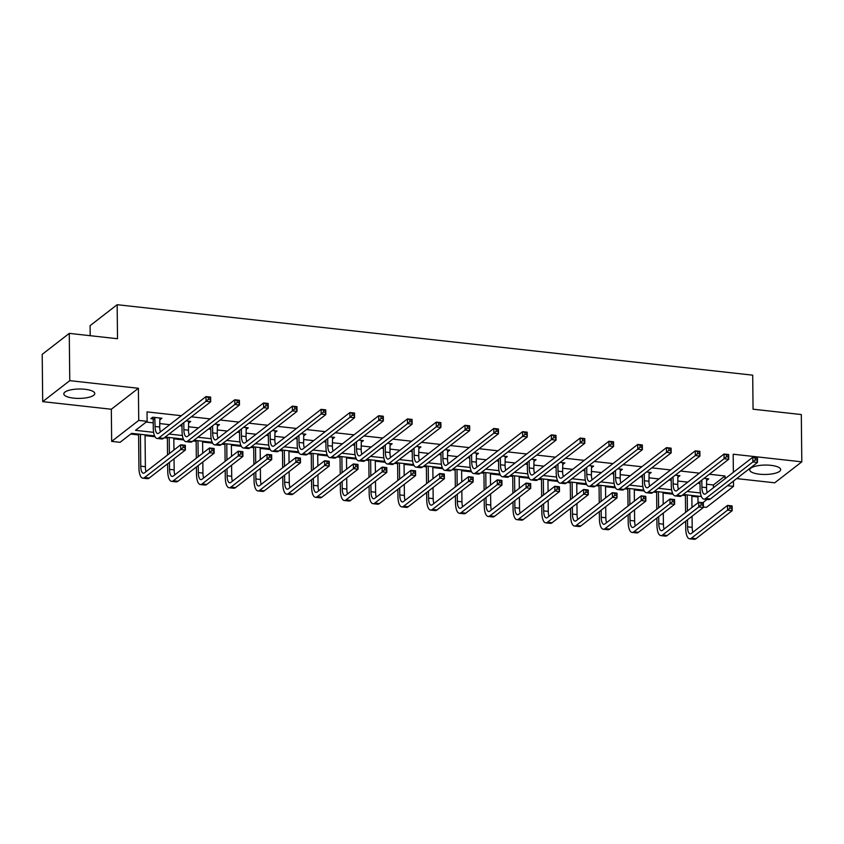 <?xml version="1.0" encoding="UTF-8"?>
<svg xmlns="http://www.w3.org/2000/svg" width="844" height="844" viewBox="0 0 844 844"><rect width="100%" height="100%" fill="white"/><g stroke="black" fill="none" stroke-linecap="round" stroke-linejoin="round"><path stroke-width="1.27" d="M85.001 389.284A15.477 4.695 -0.6 0 1 94.771 393.547A15.477 4.695 -0.6 0 1 73.586 398.125A15.477 4.695 -0.6 0 1 63.817 393.863A15.477 4.695 -0.6 0 1 85.001 389.284M770.91 465.339A15.477 4.695 -0.6 0 1 780.679 469.602A15.477 4.695 -0.6 0 1 759.494 474.191A15.477 4.695 -0.6 0 1 749.725 469.929A15.477 4.695 -0.6 0 1 770.91 465.339M736.664 478.59L774.729 482.81L801.8 461.837L733.172 454.22L733.362 472.292M69.271 333.38L69.767 380.655L42.696 401.638L42.2 354.364L69.271 333.38L117.516 338.729L117.158 304.695L752.711 375.169L753.059 409.203L801.304 414.552L801.8 461.837M727.475 485.701L733.51 486.366L706.439 507.349L703.39 507.012M691.858 496.283L697.946 496.958L697.999 502.792M130.714 434.059L138.595 434.934M145.052 435.652L155.022 436.759M164.263 437.783L167.376 438.131M173.832 438.838L183.802 439.946M193.044 440.969L196.146 441.317M202.613 442.034L212.582 443.142M221.814 444.166L224.926 444.514M231.393 445.221L241.352 446.328M250.594 447.352L253.706 447.7M260.163 448.417L270.133 449.525M279.375 450.548L282.487 450.896M288.943 451.603L298.913 452.711M308.155 453.734L311.267 454.083M317.724 454.8L327.694 455.908M336.935 456.931L340.048 457.279M346.504 457.986L356.474 459.094M365.716 460.117L368.828 460.465M375.285 461.183L385.254 462.29M394.496 463.314L397.608 463.662M404.065 464.369L414.035 465.477M423.277 466.5L426.389 466.848M432.845 467.565L442.815 468.673M452.057 469.697L455.169 470.045M461.626 470.752L471.596 471.859M480.837 472.883L483.95 473.231M490.406 473.948L500.376 475.056M509.618 476.079L512.719 476.427M519.187 477.134L529.156 478.242M538.388 479.265L541.5 479.614M547.967 480.331L557.926 481.439M567.168 482.462L570.28 482.8M576.737 483.517L586.707 484.625M595.948 485.648L599.061 485.996M605.517 486.714L615.487 487.821M624.729 488.845L627.841 489.182M634.298 489.9L644.267 491.008M653.509 492.031L656.621 492.379M663.078 493.096L673.048 494.204M682.29 495.228L685.402 495.565M154.579 435.884L131.653 433.341L120.048 442.319L111.661 441.391L138.732 420.417L147.13 421.346L135.525 430.334L153.629 432.339M42.696 401.638L111.324 409.245L111.661 441.391M90.192 335.701L90.086 325.668L117.158 304.695M188.856 421.23L188.877 422.855L190.702 421.43L186.028 420.913M246.416 427.613L246.437 429.237L248.263 427.813L243.589 427.296M303.977 433.995L303.988 435.62L305.823 434.196L301.15 433.679M361.538 440.378L361.548 442.003L363.384 440.579L358.7 440.062M419.088 446.761L419.109 448.386L420.934 446.961L416.261 446.444M476.649 453.144L476.67 454.768L478.495 453.344L473.822 452.827M534.21 459.526L534.231 461.151L536.056 459.727L531.382 459.21M591.771 465.909L591.792 467.534L593.617 466.11L588.943 465.593M649.331 472.292L649.342 473.917L651.178 472.492L646.504 471.975M706.892 478.675L706.903 480.299L708.738 478.875L704.054 478.358M146.191 422.074L153.218 422.855M159.674 423.561L169.739 424.68M179.74 425.787L181.998 426.041M188.455 426.758L198.519 427.876M208.51 428.984L210.778 429.237M217.235 429.944L227.3 431.062M237.291 432.17L239.559 432.423M246.015 433.141L256.08 434.259M266.071 435.367L268.339 435.62M274.796 436.327L284.861 437.445M294.851 438.553L297.12 438.806M303.576 439.524L313.641 440.642M323.632 441.75L325.9 442.003M332.357 442.71L342.421 443.828M352.412 444.936L354.67 445.189M361.137 445.906L371.202 447.025M381.193 448.132L383.45 448.386M389.917 449.092L399.982 450.211M409.973 451.318L412.231 451.572M418.687 452.289L428.763 453.407M438.753 454.515L441.011 454.768M447.468 455.475L457.532 456.593M467.534 457.701L469.791 457.954M476.248 458.672L486.313 459.79M496.314 460.898L498.572 461.151M505.028 461.858L515.093 462.976M525.084 464.084L527.352 464.337M533.809 465.055L543.874 466.173M553.864 467.281L556.133 467.523M562.589 468.241L572.654 469.359M582.645 470.467L584.913 470.72M591.37 471.437L601.434 472.556M611.425 473.663L613.693 473.906M620.15 474.623L630.215 475.742M640.206 476.849L642.474 477.103M648.93 477.82L658.995 478.938M668.986 480.046L671.244 480.289M677.711 481.006L687.776 482.124M697.766 483.232L700.024 483.485M706.491 484.203L713.423 484.973L725.017 475.984L709.361 474.244M699.37 473.136L680.581 471.057M670.59 469.95L651.8 467.861M641.809 466.753L623.03 464.675M613.029 463.567L594.25 461.478M584.248 460.37L565.469 458.292M555.468 457.184L536.689 455.095M526.698 453.988L507.909 451.909M497.918 450.801L479.128 448.713M469.137 447.605L450.348 445.526M440.357 444.419L421.567 442.33M411.577 441.222L392.787 439.144M382.796 438.036L364.007 435.958M354.016 434.839L335.226 432.761M325.235 431.653L306.456 429.575M296.455 428.457L277.676 426.378M267.675 425.271L248.896 423.192M238.894 422.084L220.115 419.995M210.124 418.888L191.335 416.809M181.344 415.702L147.025 411.893L147.13 421.346M678.112 475.478L678.122 477.103L679.958 475.689L675.274 475.172M620.551 469.095L620.562 470.72L622.397 469.306L617.724 468.789M562.99 462.712L563.011 464.337L564.836 462.923L560.163 462.406M505.429 456.33L505.45 457.954L507.276 456.541L502.602 456.024M447.869 449.947L447.89 451.572L449.715 450.158L445.041 449.641M390.318 443.564L390.329 445.189L392.165 443.775L387.48 443.258M332.758 437.181L332.768 438.806L334.604 437.392L329.93 436.875M275.197 430.799L275.218 432.423L277.043 431.01L272.369 430.493M217.636 424.416L217.657 426.041L219.482 424.627L214.809 424.11M160.075 418.033L160.096 419.658L161.921 418.244L152.701 417.221L150.876 418.635L152.943 418.867M733.457 481.069L733.51 486.366M111.324 409.245L138.395 388.272L69.767 380.655M138.395 388.272L138.732 420.417M725.017 475.984L725.049 478.738M169.074 434.048L182.41 435.536M197.855 437.245L211.179 438.722M226.635 440.431L239.96 441.918M255.415 443.627L268.74 445.104M284.185 446.814L297.521 448.301M312.966 450.01L326.301 451.487M341.746 453.196L355.081 454.684M370.527 456.393L383.862 457.87M399.307 459.579L412.642 461.056M428.087 462.776L441.423 464.253M456.868 465.962L470.203 467.439M485.648 469.158L498.983 470.635M514.429 472.345L527.753 473.822M543.209 475.541L556.534 477.018M571.989 478.727L585.314 480.204M600.759 481.924L614.094 483.401M629.54 485.11L642.875 486.587M658.32 488.307L671.655 489.784M687.1 491.493L700.436 492.97M701.396 496.515L683.229 494.5M672.615 493.329L654.448 491.313M643.835 490.132L625.668 488.117M615.054 486.946L596.887 484.931M586.274 483.749L568.107 481.734M557.494 480.563L539.327 478.548M528.713 477.366L510.546 475.351M499.933 474.18L481.766 472.165M471.152 470.984L452.985 468.969M442.383 467.798L424.205 465.782M413.602 464.601L395.435 462.586M384.822 461.415L366.655 459.4M356.041 458.218L337.874 456.203M327.261 455.032L309.094 453.017M298.481 451.835L280.313 449.82M269.7 448.649L251.533 446.634M240.92 445.453L222.753 443.438M212.139 442.267L193.972 440.251M183.359 439.07L165.192 437.055M702.852 502.686L707.05 499.437M697.946 496.958L698.874 496.24M713.423 484.973L713.444 487.726M701.839 480.078L701.913 487.125A9.928 3.513 -83.7 0 0 704.476 494.162A9.928 3.513 -83.7 0 0 705.668 493.751L752.827 457.216L757.437 457.722L757.49 462.449L710.331 498.994A14.886 5.275 96.3 0 1 708.538 499.606L703.928 499.089A14.886 5.275 96.3 0 1 700.077 488.549L700.003 481.502M706.66 478.643L706.523 487.642A9.928 3.513 -83.7 0 0 707.24 492.537M757.047 460.138L757.026 458.25L755.18 458.049L755.201 459.938L757.047 460.138L757.49 462.449L752.88 461.942L705.721 498.477A14.886 5.275 96.3 0 1 703.928 499.089M755.201 459.938L752.88 461.942L752.827 457.216L755.18 458.049M757.026 458.25L757.437 457.722M687.501 519.788L687.575 526.835A9.928 3.513 -83.7 0 0 690.139 533.862A9.928 3.513 -83.7 0 0 691.331 533.45L727.517 505.419L732.128 505.936L732.181 510.662L727.56 510.145L691.384 538.187A14.886 5.275 96.3 0 1 689.59 538.799A14.886 5.275 96.3 0 1 685.739 528.249L685.666 521.202M685.581 512.424L685.391 494.742M691.848 495.46L691.974 507.466M692.069 516.243L692.185 527.342A9.928 3.513 -83.7 0 0 692.903 532.237M687.238 494.943L687.406 511M731.727 508.352L731.706 506.463L729.86 506.252L729.881 508.141L731.727 508.352L732.181 510.662L695.994 538.694A14.886 5.275 96.3 0 1 694.201 539.305L689.59 538.799M729.881 508.141L727.56 510.145L727.517 505.419L729.86 506.252M731.706 506.463L732.128 505.936M673.058 476.892L673.132 483.939A9.928 3.513 -83.7 0 0 675.696 490.965A9.928 3.513 -83.7 0 0 676.888 490.554L724.046 454.019L728.657 454.526L728.71 459.263L681.551 495.797A14.886 5.275 96.3 0 1 679.758 496.409L675.147 495.903A14.886 5.275 96.3 0 1 671.296 485.353L671.223 478.305M677.88 475.457L677.743 484.445A9.928 3.513 -83.7 0 0 678.46 489.341M728.266 456.952L728.245 455.064L726.399 454.853L726.42 456.741L728.266 456.952L728.71 459.263L724.099 458.746L676.941 495.291A14.886 5.275 96.3 0 1 675.147 495.903M726.42 456.741L724.099 458.746L724.046 454.019L726.399 454.853M728.245 455.064L728.657 454.526M644.278 473.695L644.352 480.742A9.928 3.513 -83.7 0 0 646.915 487.779A9.928 3.513 -83.7 0 0 648.108 487.368L695.266 450.833L699.876 451.34L699.929 456.066L652.771 492.611A14.886 5.275 96.3 0 1 650.977 493.223L646.367 492.706A14.886 5.275 96.3 0 1 642.527 482.167L642.453 475.119M649.099 472.26L648.962 481.259A9.928 3.513 -83.7 0 0 649.68 486.155M699.486 453.755L699.465 451.867L697.619 451.667L697.64 453.555L699.486 453.755L699.929 456.066L695.319 455.56L648.16 492.094A14.886 5.275 96.3 0 1 646.367 492.706M697.64 453.555L695.319 455.56L695.266 450.833L697.619 451.667M699.465 451.867L699.876 451.34M658.721 516.591L658.795 523.639A9.928 3.513 -83.7 0 0 661.358 530.676A9.928 3.513 -83.7 0 0 662.551 530.264L698.737 502.233L703.347 502.739L703.4 507.466L698.779 506.959L662.603 534.99A14.886 5.275 96.3 0 1 660.81 535.602A14.886 5.275 96.3 0 1 656.959 525.063L656.885 518.016M656.801 509.227L656.611 491.546M663.067 492.263L663.194 504.269M663.289 513.057L663.405 524.156A9.928 3.513 -83.7 0 0 664.122 529.051M658.457 491.757L658.626 507.814M702.946 505.155L702.925 503.267L701.09 503.066L701.1 504.955L702.946 505.155L703.4 507.466L667.214 535.497A14.886 5.275 96.3 0 1 665.42 536.119L660.81 535.602M701.1 504.955L698.779 506.959L698.737 502.233L701.09 503.066M702.925 503.267L703.347 502.739M629.941 513.405L630.014 520.453A9.928 3.513 -83.7 0 0 632.578 527.479A9.928 3.513 -83.7 0 0 633.77 527.067L669.957 499.036L674.567 499.553L674.62 504.279L670.009 503.762L633.823 531.804A14.886 5.275 96.3 0 1 632.029 532.416A14.886 5.275 96.3 0 1 628.189 521.866L628.115 514.819M628.02 506.041L627.831 488.359M634.287 489.077L634.414 501.083M634.509 509.86L634.625 520.959A9.928 3.513 -83.7 0 0 635.342 525.854M629.677 488.56L629.846 504.617M674.166 501.969L674.145 500.081L672.309 499.87L672.32 501.758L674.166 501.969L674.62 504.279L638.433 532.311A14.886 5.275 96.3 0 1 636.64 532.923L632.029 532.416M672.32 501.758L670.009 503.762L669.957 499.036L672.309 499.87M674.145 500.081L674.567 499.553M615.498 470.509L615.571 477.556A9.928 3.513 -83.7 0 0 618.135 484.583A9.928 3.513 -83.7 0 0 619.327 484.171L666.486 447.637L671.107 448.153L671.149 452.88L623.99 489.414A14.886 5.275 96.3 0 1 622.197 490.026L617.586 489.52A14.886 5.275 96.3 0 1 613.746 478.97L613.672 471.923M620.319 469.074L620.182 478.063A9.928 3.513 -83.7 0 0 620.899 482.958M670.706 450.569L670.685 448.681L668.838 448.47L668.859 450.358L670.706 450.569L671.149 452.88L666.538 452.363L619.38 488.908A14.886 5.275 96.3 0 1 617.586 489.52M668.859 450.358L666.538 452.363L666.486 447.637L668.838 448.47M670.685 448.681L671.107 448.153M601.16 510.209L601.234 517.256A9.928 3.513 -83.7 0 0 603.798 524.293A9.928 3.513 -83.7 0 0 604.99 523.881L641.176 495.85L645.787 496.356L645.839 501.083L641.229 500.576L605.043 528.608A14.886 5.275 96.3 0 1 603.249 529.22A14.886 5.275 96.3 0 1 599.409 518.68L599.335 511.633M599.24 502.845L599.05 485.163M605.517 485.88L605.633 497.886M605.728 506.674L605.844 517.773A9.928 3.513 -83.7 0 0 606.562 522.668M600.896 485.374L601.065 501.431M645.386 498.772L645.375 496.884L643.529 496.683L643.55 498.572L645.386 498.772L645.839 501.083L609.653 529.125A14.886 5.275 96.3 0 1 607.859 529.737L603.249 529.22M643.55 498.572L641.229 500.576L641.176 495.85L643.529 496.683M645.375 496.884L645.787 496.356M586.717 467.312L586.791 474.36A9.928 3.513 -83.7 0 0 589.355 481.397A9.928 3.513 -83.7 0 0 590.547 480.985L637.705 444.45L642.326 444.957L642.368 449.683L595.21 486.228A14.886 5.275 96.3 0 1 593.427 486.84L588.806 486.323A14.886 5.275 96.3 0 1 584.966 475.784L584.892 468.736M591.549 465.877L591.401 474.877A9.928 3.513 -83.7 0 0 592.119 479.772M641.925 447.373L641.904 445.484L640.058 445.284L640.079 447.172L641.925 447.373L642.368 449.683L637.758 449.177L590.6 485.711A14.886 5.275 96.3 0 1 588.806 486.323M640.079 447.172L637.758 449.177L637.705 444.45L640.058 445.284M641.904 445.484L642.326 444.957M572.38 507.022L572.454 514.07A9.928 3.513 -83.7 0 0 575.017 521.096A9.928 3.513 -83.7 0 0 576.209 520.685L612.396 492.653L617.006 493.17L617.059 497.897L612.449 497.38L576.262 525.422A14.886 5.275 96.3 0 1 574.469 526.034A14.886 5.275 96.3 0 1 570.628 515.484L570.555 508.436M570.46 499.659L570.27 481.977M576.737 482.694L576.863 494.7M576.948 503.478L577.064 514.576A9.928 3.513 -83.7 0 0 577.781 519.471M572.116 482.177L572.285 498.234M616.616 495.586L616.595 493.698L614.749 493.487L614.77 495.375L616.616 495.586L617.059 497.897L580.872 525.928A14.886 5.275 96.3 0 1 579.089 526.54L574.469 526.034M614.77 495.375L612.449 497.38L612.396 492.653L614.749 493.487M616.595 493.698L617.006 493.17M557.937 464.126L558.011 471.174A9.928 3.513 -83.7 0 0 560.574 478.2A9.928 3.513 -83.7 0 0 561.766 477.799L608.935 441.254L613.546 441.771L613.588 446.497L566.429 483.032A14.886 5.275 96.3 0 1 564.647 483.644L560.036 483.137A14.886 5.275 96.3 0 1 556.185 472.587L556.112 465.54M562.769 462.691L562.621 471.68A9.928 3.513 -83.7 0 0 563.338 476.575M613.145 444.187L613.124 442.298L611.278 442.087L611.299 443.976L613.145 444.187L613.588 446.497L608.978 445.98L561.819 482.525A14.886 5.275 96.3 0 1 560.036 483.137M611.299 443.976L608.978 445.98L608.935 441.254L611.278 442.087M613.124 442.298L613.546 441.771M543.599 503.826L543.673 510.873A9.928 3.513 -83.7 0 0 546.237 517.91A9.928 3.513 -83.7 0 0 547.429 517.499L583.615 489.467L588.226 489.974L588.279 494.7L583.668 494.194L547.482 522.225A14.886 5.275 96.3 0 1 545.699 522.837A14.886 5.275 96.3 0 1 541.848 512.297L541.774 505.25M541.679 496.462L541.5 478.78M547.956 479.497L548.083 491.503M548.167 500.292L548.284 511.39A9.928 3.513 -83.7 0 0 549.001 516.285M543.346 478.991L543.515 495.048M587.835 492.39L587.814 490.501L585.968 490.301L585.989 492.189L587.835 492.39L588.279 494.7L552.092 522.742A14.886 5.275 96.3 0 1 550.309 523.354L545.699 522.837M585.989 492.189L583.668 494.194L583.615 489.467L585.968 490.301M587.814 490.501L588.226 489.974M529.156 460.929L529.23 467.977A9.928 3.513 -83.7 0 0 531.794 475.014A9.928 3.513 -83.7 0 0 532.986 474.602L580.155 438.068L584.765 438.574L584.808 443.3L537.649 479.846A14.886 5.275 96.3 0 1 535.866 480.458L531.256 479.941A14.886 5.275 96.3 0 1 527.405 469.401L527.331 462.354M533.988 459.495L533.841 468.494A9.928 3.513 -83.7 0 0 534.558 473.389M584.364 440.99L584.343 439.102L582.497 438.901L582.518 440.79L584.364 440.99L584.808 443.3L580.197 442.794L533.039 479.329A14.886 5.275 96.3 0 1 531.256 479.941M582.518 440.79L580.197 442.794L580.155 438.068L582.497 438.901M584.343 439.102L584.765 438.574M514.819 500.64L514.893 507.687A9.928 3.513 -83.7 0 0 517.456 514.713A9.928 3.513 -83.7 0 0 518.649 514.302L554.835 486.271L559.445 486.788L559.498 491.514L554.888 490.997L518.701 519.039A14.886 5.275 96.3 0 1 516.918 519.651A14.886 5.275 96.3 0 1 513.068 509.101L512.994 502.053M512.899 493.276L512.719 475.594M519.176 476.311L519.303 488.317M519.387 497.095L519.503 508.193A9.928 3.513 -83.7 0 0 520.221 513.089M514.566 475.794L514.734 491.862M559.055 489.203L559.034 487.315L557.188 487.104L557.209 488.992L559.055 489.203L559.498 491.514L523.312 519.545A14.886 5.275 96.3 0 1 521.529 520.157L516.918 519.651M557.209 488.992L554.888 490.997L554.835 486.271L557.188 487.104M559.034 487.315L559.445 486.788M500.376 457.743L500.45 464.791A9.928 3.513 -83.7 0 0 503.024 471.817A9.928 3.513 -83.7 0 0 504.216 471.416L551.375 434.871L555.985 435.388L556.038 440.114L508.869 476.649A14.886 5.275 96.3 0 1 507.086 477.261L502.475 476.754A14.886 5.275 96.3 0 1 498.625 466.204L498.551 459.157M505.208 456.309L505.071 465.297A9.928 3.513 -83.7 0 0 505.778 470.192M555.584 437.804L555.563 435.915L553.717 435.704L553.738 437.593L555.584 437.804L556.038 440.114L551.417 439.597L504.258 476.143A14.886 5.275 96.3 0 1 502.475 476.754M553.738 437.593L551.417 439.597L551.375 434.871L553.717 435.704M555.563 435.915L555.985 435.388M486.038 497.443L486.112 504.49A9.928 3.513 -83.7 0 0 488.687 511.527A9.928 3.513 -83.7 0 0 489.879 511.116L526.055 483.084L530.676 483.591L530.718 488.317L526.107 487.811L489.921 515.842A14.886 5.275 96.3 0 1 488.138 516.454A14.886 5.275 96.3 0 1 484.287 505.915L484.213 498.867M484.118 490.079L483.939 472.397M490.396 473.115L490.522 485.121M490.617 493.909L490.733 505.007A9.928 3.513 -83.7 0 0 491.44 509.903M485.785 472.608L485.954 488.665M530.275 486.007L530.254 484.118L528.407 483.918L528.428 485.806L530.275 486.007L530.718 488.317L494.531 516.359A14.886 5.275 96.3 0 1 492.748 516.971L488.138 516.454M528.428 485.806L526.107 487.811L526.055 483.084L528.407 483.918M530.254 484.118L530.676 483.591M471.606 454.547L471.68 461.605A9.928 3.513 -83.7 0 0 474.244 468.631A9.928 3.513 -83.7 0 0 475.436 468.22L522.594 431.685L527.205 432.191L527.257 436.918L480.099 473.463A14.886 5.275 96.3 0 1 478.305 474.075L473.695 473.558A14.886 5.275 96.3 0 1 469.844 463.018L469.77 455.971M476.427 453.112L476.29 462.111A9.928 3.513 -83.7 0 0 476.997 467.006M526.804 434.607L526.783 432.719L524.947 432.518L524.957 434.407L526.804 434.607L527.257 436.918L522.636 436.411L475.478 472.946A14.886 5.275 96.3 0 1 473.695 473.558M524.957 434.407L522.636 436.411L522.594 431.685L524.947 432.518M526.783 432.719L527.205 432.191M457.269 494.257L457.332 501.304A9.928 3.513 -83.7 0 0 459.906 508.331A9.928 3.513 -83.7 0 0 461.098 507.919L497.274 479.888L501.895 480.405L501.937 485.131L497.327 484.614L461.14 512.656A14.886 5.275 96.3 0 1 459.358 513.268A14.886 5.275 96.3 0 1 455.507 502.718L455.433 495.671M455.338 486.893L455.159 469.211M461.615 469.929L461.742 481.935M461.837 490.712L461.953 501.811A9.928 3.513 -83.7 0 0 462.66 506.706M457.005 469.412L457.174 485.479M501.494 482.821L501.473 480.932L499.627 480.721L499.648 482.61L501.494 482.821L501.937 485.131L465.761 513.163A14.886 5.275 96.3 0 1 463.968 513.774L459.358 513.268M499.648 482.61L497.327 484.614L497.274 479.888L499.627 480.721M501.473 480.932L501.895 480.405M442.826 451.361L442.9 458.408A9.928 3.513 -83.7 0 0 445.463 465.434A9.928 3.513 -83.7 0 0 446.655 465.033L493.814 428.488L498.424 429.005L498.477 433.732L451.318 470.266A14.886 5.275 96.3 0 1 449.525 470.878L444.915 470.372A14.886 5.275 96.3 0 1 441.064 459.822L440.99 452.774M447.647 449.926L447.51 458.914A9.928 3.513 -83.7 0 0 448.217 463.81M498.023 431.421L498.002 429.533L496.166 429.322L496.177 431.21L498.023 431.421L498.477 433.732L493.867 433.215L446.698 469.76A14.886 5.275 96.3 0 1 444.915 470.372M496.177 431.21L493.867 433.215L493.814 428.488L496.166 429.322M498.002 429.533L498.424 429.005M414.045 448.164L414.119 455.222A9.928 3.513 -83.7 0 0 416.683 462.248A9.928 3.513 -83.7 0 0 417.875 461.837L465.033 425.302L469.644 425.809L469.697 430.535L422.538 467.08A14.886 5.275 96.3 0 1 420.745 467.692L416.134 467.175A14.886 5.275 96.3 0 1 412.283 456.636L412.21 449.588M418.867 446.729L418.729 455.728A9.928 3.513 -83.7 0 0 419.436 460.624M469.243 428.224L469.232 426.336L467.386 426.136L467.407 428.024L469.243 428.224L469.697 430.535L465.086 430.029L417.928 466.563A14.886 5.275 96.3 0 1 416.134 467.175M467.407 428.024L465.086 430.029L465.033 425.302L467.386 426.136M469.232 426.336L469.644 425.809M385.265 444.978L385.339 452.025A9.928 3.513 -83.7 0 0 387.902 459.052A9.928 3.513 -83.7 0 0 389.095 458.651L436.253 422.106L440.863 422.622L440.916 427.349L393.758 463.883A14.886 5.275 96.3 0 1 391.964 464.495L387.354 463.989A14.886 5.275 96.3 0 1 383.503 453.439L383.429 446.392M390.086 443.543L389.949 452.542A9.928 3.513 -83.7 0 0 390.666 457.427M440.473 425.038L440.452 423.15L438.606 422.939L438.627 424.827L440.473 425.038L440.916 427.349L436.306 426.832L389.147 463.377A14.886 5.275 96.3 0 1 387.354 463.989M438.627 424.827L436.306 426.832L436.253 422.106L438.606 422.939M440.452 423.15L440.863 422.622M356.484 441.781L356.558 448.839A9.928 3.513 -83.7 0 0 359.122 455.865A9.928 3.513 -83.7 0 0 360.314 455.454L407.473 418.919L412.083 419.426L412.136 424.152L364.977 460.697A14.886 5.275 96.3 0 1 363.184 461.309L358.573 460.792A14.886 5.275 96.3 0 1 354.723 450.253L354.649 443.205M361.306 440.346L361.169 449.346A9.928 3.513 -83.7 0 0 361.886 454.241M411.693 421.842L411.672 419.953L409.825 419.753L409.846 421.641L411.693 421.842L412.136 424.152L407.525 423.646L360.367 460.18A14.886 5.275 96.3 0 1 358.573 460.792M409.846 421.641L407.525 423.646L407.473 418.919L409.825 419.753M411.672 419.953L412.083 419.426M327.704 438.595L327.778 445.643A9.928 3.513 -83.7 0 0 330.342 452.669A9.928 3.513 -83.7 0 0 331.534 452.268L378.692 415.723L383.303 416.24L383.355 420.966L336.197 457.501A14.886 5.275 96.3 0 1 334.403 458.113L329.793 457.606A14.886 5.275 96.3 0 1 325.953 447.056L325.879 440.009M332.525 437.16L332.388 446.159A9.928 3.513 -83.7 0 0 333.106 451.044M382.912 418.656L382.891 416.767L381.045 416.556L381.066 418.445L382.912 418.656L383.355 420.966L378.745 420.449L331.587 456.994A14.886 5.275 96.3 0 1 329.793 457.606M381.066 418.445L378.745 420.449L378.692 415.723L381.045 416.556M382.891 416.767L383.303 416.24M298.924 435.398L298.998 442.456A9.928 3.513 -83.7 0 0 301.561 449.483A9.928 3.513 -83.7 0 0 302.753 449.071L349.912 412.537L354.533 413.043L354.575 417.769L307.416 454.315A14.886 5.275 96.3 0 1 305.623 454.927L301.013 454.41A14.886 5.275 96.3 0 1 297.172 443.87L297.099 436.823M303.745 433.964L303.608 442.963A9.928 3.513 -83.7 0 0 304.325 447.858M354.132 415.459L354.111 413.571L352.264 413.37L352.286 415.259L354.132 415.459L354.575 417.769L349.965 417.263L302.806 453.798A14.886 5.275 96.3 0 1 301.013 454.41M352.286 415.259L349.965 417.263L349.912 412.537L352.264 413.37M354.111 413.571L354.533 413.043M270.143 432.212L270.217 439.26A9.928 3.513 -83.7 0 0 272.781 446.286A9.928 3.513 -83.7 0 0 273.973 445.885L321.131 409.34L325.752 409.857L325.795 414.583L278.636 451.118A14.886 5.275 96.3 0 1 276.853 451.73L272.232 451.223A14.886 5.275 96.3 0 1 268.392 440.673L268.318 433.626M274.975 430.778L274.827 439.777A9.928 3.513 -83.7 0 0 275.545 444.661M325.351 412.273L325.33 410.384L323.484 410.173L323.505 412.062L325.351 412.273L325.795 414.583L321.184 414.066L274.026 450.612A14.886 5.275 96.3 0 1 272.232 451.223M323.505 412.062L321.184 414.066L321.131 409.34L323.484 410.173M325.33 410.384L325.752 409.857M241.363 429.016L241.437 436.074A9.928 3.513 -83.7 0 0 244 443.1A9.928 3.513 -83.7 0 0 245.193 442.689L292.362 406.154L296.972 406.66L297.014 411.387L249.856 447.932A14.886 5.275 96.3 0 1 248.073 448.544L243.462 448.027A14.886 5.275 96.3 0 1 239.612 437.487L239.538 430.44M246.195 427.591L246.047 436.58A9.928 3.513 -83.7 0 0 246.764 441.475M296.571 409.076L296.55 407.188L294.704 406.987L294.725 408.876L296.571 409.076L297.014 411.387L292.404 410.88L245.245 447.415A14.886 5.275 96.3 0 1 243.462 448.027M294.725 408.876L292.404 410.88L292.362 406.154L294.704 406.987M296.55 407.188L296.972 406.66M212.582 425.83L212.656 432.877A9.928 3.513 -83.7 0 0 215.22 439.903A9.928 3.513 -83.7 0 0 216.412 439.502L263.581 402.957L268.192 403.474L268.234 408.201L221.075 444.735A14.886 5.275 96.3 0 1 219.292 445.347L214.682 444.841A14.886 5.275 96.3 0 1 210.831 434.291L210.757 427.243M217.414 424.395L217.267 433.394A9.928 3.513 -83.7 0 0 217.984 438.279M267.791 405.89L267.77 404.002L265.923 403.791L265.944 405.679L267.791 405.89L268.234 408.201L263.623 407.684L216.465 444.229A14.886 5.275 96.3 0 1 214.682 444.841M265.944 405.679L263.623 407.684L263.581 402.957L265.923 403.791M267.77 404.002L268.192 403.474M183.802 422.633L183.876 429.691A9.928 3.513 -83.7 0 0 186.45 436.717A9.928 3.513 -83.7 0 0 187.642 436.306L234.801 399.771L239.411 400.278L239.464 405.004L192.295 441.549A14.886 5.275 96.3 0 1 190.512 442.161L185.902 441.644A14.886 5.275 96.3 0 1 182.051 431.105L181.977 424.057M188.634 421.209L188.497 430.197A9.928 3.513 -83.7 0 0 189.204 435.093M239.01 402.693L238.989 400.805L237.143 400.605L237.164 402.493L239.01 402.693L239.464 405.004L234.843 404.498L187.684 441.032A14.886 5.275 96.3 0 1 185.902 441.644M237.164 402.493L234.843 404.498L234.801 399.771L237.143 400.605M238.989 400.805L239.411 400.278M428.488 491.06L428.562 498.108A9.928 3.513 -83.7 0 0 431.126 505.145A9.928 3.513 -83.7 0 0 432.318 504.733L468.504 476.702L473.115 477.208L473.157 481.935L468.547 481.428L432.36 509.459A14.886 5.275 96.3 0 1 430.577 510.071A14.886 5.275 96.3 0 1 426.726 499.532L426.653 492.485M426.558 483.696L426.378 466.015M432.835 466.732L432.961 478.738M433.056 487.526L433.172 498.625A9.928 3.513 -83.7 0 0 433.879 503.52M428.224 466.226L428.393 482.283M472.714 479.624L472.693 477.736L470.846 477.535L470.868 479.424L472.714 479.624L473.157 481.935L436.981 509.976A14.886 5.275 96.3 0 1 435.188 510.588L430.577 510.071M470.868 479.424L468.547 481.428L468.504 476.702L470.846 477.535M472.693 477.736L473.115 477.208M399.708 487.874L399.782 494.922A9.928 3.513 -83.7 0 0 402.345 501.948A9.928 3.513 -83.7 0 0 403.537 501.536L439.724 473.505L444.334 474.022L444.377 478.748L439.766 478.231L403.59 506.273A14.886 5.275 96.3 0 1 401.797 506.885A14.886 5.275 96.3 0 1 397.946 496.335L397.872 489.288M397.788 480.51L397.598 462.828M404.054 463.546L404.181 475.552M404.276 484.329L404.392 495.428A9.928 3.513 -83.7 0 0 405.099 500.323M399.444 463.029L399.613 479.097M443.933 476.438L443.912 474.55L442.066 474.339L442.087 476.227L443.933 476.438L444.377 478.748L408.201 506.78A14.886 5.275 96.3 0 1 406.407 507.392L401.797 506.885M442.087 476.227L439.766 478.231L439.724 473.505L442.066 474.339M443.912 474.55L444.334 474.022M370.927 484.678L371.001 491.725A9.928 3.513 -83.7 0 0 373.565 498.762A9.928 3.513 -83.7 0 0 374.757 498.35L410.944 470.319L415.554 470.825L415.607 475.552L410.986 475.045L374.81 503.077A14.886 5.275 96.3 0 1 373.016 503.689A14.886 5.275 96.3 0 1 369.166 493.149L369.092 486.102M369.007 477.314L368.817 459.632M375.274 460.349L375.401 472.355M375.496 481.143L375.612 492.242A9.928 3.513 -83.7 0 0 376.318 497.137M370.664 459.843L370.832 475.9M415.153 473.241L415.132 471.353L413.286 471.152L413.307 473.041L415.153 473.241L415.607 475.552L379.42 503.594A14.886 5.275 96.3 0 1 377.627 504.206L373.016 503.689M413.307 473.041L410.986 475.045L410.944 470.319L413.286 471.152M415.132 471.353L415.554 470.825M342.147 481.491L342.221 488.539A9.928 3.513 -83.7 0 0 344.785 495.565A9.928 3.513 -83.7 0 0 345.977 495.154L382.163 467.122L386.774 467.639L386.826 472.366L382.205 471.849L346.029 499.891A14.886 5.275 96.3 0 1 344.236 500.503A14.886 5.275 96.3 0 1 340.385 489.953L340.311 482.905M340.227 474.128L340.037 456.446M346.494 457.163L346.62 469.169M346.715 477.947L346.831 489.045A9.928 3.513 -83.7 0 0 347.549 493.94M341.883 456.646L342.052 472.714M386.373 470.055L386.352 468.167L384.516 467.956L384.526 469.844L386.373 470.055L386.826 472.366L350.64 500.397A14.886 5.275 96.3 0 1 348.846 501.009L344.236 500.503M384.526 469.844L382.205 471.849L382.163 467.122L384.516 467.956M386.352 468.167L386.774 467.639M313.367 478.295L313.44 485.342A9.928 3.513 -83.7 0 0 316.004 492.379A9.928 3.513 -83.7 0 0 317.196 491.968L353.383 463.936L357.993 464.443L358.046 469.169L353.436 468.663L317.249 496.694A14.886 5.275 96.3 0 1 315.456 497.306A14.886 5.275 96.3 0 1 311.615 486.766L311.541 479.719M311.447 470.931L311.257 453.249M317.713 453.966L317.84 465.972M317.935 474.761L318.051 485.859A9.928 3.513 -83.7 0 0 318.768 490.754M313.103 453.46L313.272 469.517M357.592 466.859L357.571 464.97L355.735 464.77L355.746 466.658L357.592 466.859L358.046 469.169L321.859 497.211A14.886 5.275 96.3 0 1 320.066 497.823L315.456 497.306M355.746 466.658L353.436 468.663L353.383 463.936L355.735 464.77M357.571 464.97L357.993 464.443M284.586 475.109L284.66 482.156A9.928 3.513 -83.7 0 0 287.224 489.182A9.928 3.513 -83.7 0 0 288.416 488.781L324.602 460.74L329.213 461.257L329.266 465.983L324.655 465.466L288.469 493.508A14.886 5.275 96.3 0 1 286.675 494.12A14.886 5.275 96.3 0 1 282.835 483.57L282.761 476.522M282.666 467.745L282.476 450.063M288.943 450.78L289.059 462.786M289.154 471.564L289.27 482.662A9.928 3.513 -83.7 0 0 289.988 487.558M284.322 450.263L284.491 466.331M328.812 463.672L328.801 461.784L326.955 461.573L326.976 463.462L328.812 463.672L329.266 465.983L293.079 494.014A14.886 5.275 96.3 0 1 291.286 494.626L286.675 494.12M326.976 463.462L324.655 465.466L324.602 460.74L326.955 461.573M328.801 461.784L329.213 461.257M255.806 471.912L255.88 478.959A9.928 3.513 -83.7 0 0 258.443 485.996A9.928 3.513 -83.7 0 0 259.635 485.585L295.822 457.553L300.432 458.06L300.485 462.786L295.875 462.28L259.688 490.311A14.886 5.275 96.3 0 1 257.895 490.923A14.886 5.275 96.3 0 1 254.055 480.384L253.981 473.336M253.886 464.548L253.696 446.866M260.163 447.584L260.29 459.59M260.374 468.378L260.49 479.476A9.928 3.513 -83.7 0 0 261.207 484.372M255.542 447.077L255.711 463.134M300.042 460.476L300.021 458.587L298.175 458.387L298.196 460.275L300.042 460.476L300.485 462.786L264.299 490.828A14.886 5.275 96.3 0 1 262.516 491.44L257.895 490.923M298.196 460.275L295.875 462.28L295.822 457.553L298.175 458.387M300.021 458.587L300.432 458.06M227.025 468.726L227.099 475.773A9.928 3.513 -83.7 0 0 229.663 482.8A9.928 3.513 -83.7 0 0 230.855 482.399L267.042 454.357L271.652 454.874L271.705 459.6L267.094 459.083L230.908 487.125A14.886 5.275 96.3 0 1 229.125 487.737A14.886 5.275 96.3 0 1 225.274 477.187L225.2 470.14M225.105 461.362L224.926 443.68M231.383 444.398L231.509 456.404M231.594 465.181L231.71 476.28A9.928 3.513 -83.7 0 0 232.427 481.175M226.772 443.881L226.941 459.948M271.262 457.29L271.24 455.401L269.394 455.19L269.415 457.079L271.262 457.29L271.705 459.6L235.518 487.632A14.886 5.275 96.3 0 1 233.735 488.243L229.125 487.737M269.415 457.079L267.094 459.083L267.042 454.357L269.394 455.19M271.24 455.401L271.652 454.874M198.245 465.529L198.319 472.587A9.928 3.513 -83.7 0 0 200.883 479.614A9.928 3.513 -83.7 0 0 202.075 479.202L238.261 451.171L242.872 451.677L242.924 456.404L238.314 455.897L202.127 483.928A14.886 5.275 96.3 0 1 200.344 484.54A14.886 5.275 96.3 0 1 196.494 474.001L196.42 466.954M196.325 458.165L196.146 440.494M202.602 441.201L202.729 453.207M202.813 461.995L202.929 473.094A9.928 3.513 -83.7 0 0 203.647 477.989M197.992 440.695L198.161 456.752M242.481 454.093L242.46 452.205L240.614 452.004L240.635 453.893L242.481 454.093L242.924 456.404L206.738 484.445A14.886 5.275 96.3 0 1 204.955 485.057L200.344 484.54M240.635 453.893L238.314 455.897L238.261 451.171L240.614 452.004M242.46 452.205L242.872 451.677M169.465 462.343L169.538 469.391A9.928 3.513 -83.7 0 0 172.113 476.417A9.928 3.513 -83.7 0 0 173.305 476.016L209.481 447.974L214.091 448.491L214.144 453.217L209.534 452.7L173.347 480.742A14.886 5.275 96.3 0 1 171.564 481.354A14.886 5.275 96.3 0 1 167.713 470.804L167.639 463.757M167.545 454.979L167.365 437.297M173.822 438.015L173.948 450.021M174.043 458.798L174.159 469.897A9.928 3.513 -83.7 0 0 174.866 474.792M169.211 437.498L169.38 453.566M213.701 450.907L213.68 449.019L211.833 448.808L211.855 450.707L213.701 450.907L214.144 453.217L177.957 481.249A14.886 5.275 96.3 0 1 176.174 481.861L171.564 481.354M211.855 450.707L209.534 452.7L209.481 447.974L211.833 448.808M213.68 449.019L214.091 448.491M154.768 417.453L155.096 426.494A9.928 3.513 -83.7 0 0 157.67 433.521A9.928 3.513 -83.7 0 0 158.862 433.12L206.02 396.574L210.631 397.091L210.683 401.818L163.525 438.352A14.886 5.275 96.3 0 1 161.732 438.964L157.121 438.458A14.886 5.275 96.3 0 1 153.27 427.908L153.186 419.489L152.395 417.453M159.854 418.012L159.716 427.011A9.928 3.513 -83.7 0 0 160.423 431.906M210.23 399.507L210.209 397.619L208.373 397.408L208.384 399.307L210.23 399.507L210.683 401.818L206.063 401.301L158.904 437.846A14.886 5.275 96.3 0 1 157.121 438.458M208.384 399.307L206.063 401.301L206.02 396.574L208.373 397.408M155.011 418.065L153.186 419.489M210.209 397.619L210.631 397.091M140.431 434.312L140.758 466.204A9.928 3.513 -83.7 0 0 143.332 473.231A9.928 3.513 -83.7 0 0 144.524 472.819L180.7 444.788L185.321 445.294L185.363 450.021L180.753 449.514L144.567 477.546A14.886 5.275 96.3 0 1 142.784 478.158A14.886 5.275 96.3 0 1 138.933 467.618L138.585 434.111M145.041 434.818L145.379 466.711A9.928 3.513 -83.7 0 0 146.086 471.606M184.92 447.71L184.899 445.822L183.053 445.621L183.074 447.51L184.92 447.71L185.363 450.021L149.188 478.063A14.886 5.275 96.3 0 1 147.394 478.675L142.784 478.158M183.074 447.51L180.753 449.514L180.7 444.788L183.053 445.621M184.899 445.822L185.321 445.294M706.523 487.642L701.913 487.125M710.331 498.994L705.721 498.477M692.185 527.342L687.575 526.835M695.994 538.694L691.384 538.187M677.743 484.445L673.132 483.939M681.551 495.797L676.941 495.291M648.962 481.259L644.352 480.742M652.771 492.611L648.16 492.094M663.405 524.156L658.795 523.639M667.214 535.497L662.603 534.99M634.625 520.959L630.014 520.453M638.433 532.311L633.823 531.804M620.182 478.063L615.571 477.556M623.99 489.414L619.38 488.908M605.844 517.773L601.234 517.256M609.653 529.125L605.043 528.608M591.401 474.877L586.791 474.36M595.21 486.228L590.6 485.711M577.064 514.576L572.454 514.07M580.872 525.928L576.262 525.422M562.621 471.68L558.011 471.174M566.429 483.032L561.819 482.525M548.284 511.39L543.673 510.873M552.092 522.742L547.482 522.225M533.841 468.494L529.23 467.977M537.649 479.846L533.039 479.329M519.503 508.193L514.893 507.687M523.312 519.545L518.701 519.039M505.071 465.297L500.45 464.791M508.869 476.649L504.258 476.143M490.733 505.007L486.112 504.49M494.531 516.359L489.921 515.842M476.29 462.111L471.68 461.605M480.099 473.463L475.478 472.946M461.953 501.811L457.332 501.304M465.761 513.163L461.14 512.656M447.51 458.914L442.9 458.408M451.318 470.266L446.698 469.76M418.729 455.728L414.119 455.222M422.538 467.08L417.928 466.563M389.949 452.542L385.339 452.025M393.758 463.883L389.147 463.377M361.169 449.346L356.558 448.839M364.977 460.697L360.367 460.18M332.388 446.159L327.778 445.643M336.197 457.501L331.587 456.994M303.608 442.963L298.998 442.456M307.416 454.315L302.806 453.798M274.827 439.777L270.217 439.26M278.636 451.118L274.026 450.612M246.047 436.58L241.437 436.074M249.856 447.932L245.245 447.415M217.267 433.394L212.656 432.877M221.075 444.735L216.465 444.229M188.497 430.197L183.876 429.691M192.295 441.549L187.684 441.032M433.172 498.625L428.562 498.108M436.981 509.976L432.36 509.459M404.392 495.428L399.782 494.922M408.201 506.78L403.59 506.273M375.612 492.242L371.001 491.725M379.42 503.594L374.81 503.077M346.831 489.045L342.221 488.539M350.64 500.397L346.029 499.891M318.051 485.859L313.44 485.342M321.859 497.211L317.249 496.694M289.27 482.662L284.66 482.156M293.079 494.014L288.469 493.508M260.49 479.476L255.88 478.959M264.299 490.828L259.688 490.311M231.71 476.28L227.099 475.773M235.518 487.632L230.908 487.125M202.929 473.094L198.319 472.587M206.738 484.445L202.127 483.928M174.159 469.897L169.538 469.391M177.957 481.249L173.347 480.742M159.716 427.011L155.096 426.494M163.525 438.352L158.904 437.846M145.379 466.711L140.758 466.204M149.188 478.063L144.567 477.546"/></g></svg>
